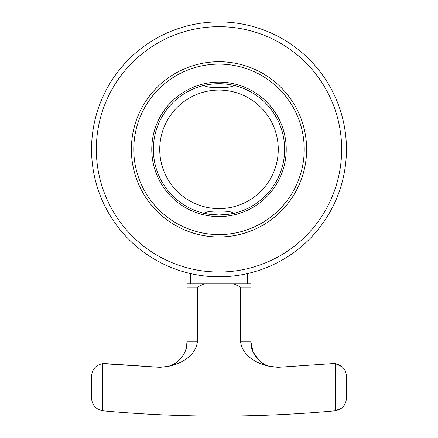<?xml version="1.0" encoding="UTF-8"?>
<svg xmlns="http://www.w3.org/2000/svg" width="438" height="438" viewBox="0 0 438 438"><rect width="100%" height="100%" fill="white"/><g stroke="black" fill="none" stroke-linecap="round" stroke-linejoin="round"><path stroke-width="0.66" d="M203.905 213.224C206.55 211.631 211.581 210.93 219 211.116C226.413 210.924 231.445 211.631 234.095 213.224M234.932 213.021C233.985 213.684 228.674 214.341 219 214.987A65.634 65.634 0 0 1 153.366 149.347A65.634 65.634 0 0 1 219 83.713C229.512 83.713 237.807 86.51 234.095 85.47C231.45 87.069 226.419 87.77 219 87.584C211.587 87.77 206.555 87.069 203.905 85.47C200.182 86.516 208.51 83.707 219 83.713A65.634 65.634 0 0 1 284.634 149.347A65.634 65.634 0 0 1 219 214.987C209.315 214.341 204.004 213.684 203.068 213.021M219 208.614A59.261 59.261 0 0 1 159.739 149.347A59.261 59.261 0 0 1 219 90.086A59.261 59.261 0 0 1 278.261 149.347A59.261 59.261 0 0 1 219 208.614M219 216.58A67.228 67.228 0 0 1 151.772 149.347A67.228 67.228 0 0 1 219 82.12A67.228 67.228 0 0 1 286.228 149.347A67.228 67.228 0 0 1 219 216.58M219 61.725A87.622 87.622 0 0 1 306.622 149.347A87.622 87.622 0 0 1 219 236.969A87.622 87.622 0 0 1 131.378 149.347A87.622 87.622 0 0 1 219 61.725A87.622 87.622 0 0 0 131.378 149.347A87.622 87.622 0 0 0 219 236.969M247.996 273.454L247.678 273.531L247.678 283.873M190.322 283.873L190.322 273.531L190.004 273.454M219 21.9A127.447 127.447 0 0 1 346.447 149.347A127.447 127.447 0 0 1 219 276.8A127.447 127.447 0 0 1 91.553 149.347A127.447 127.447 0 0 1 219 21.9A127.447 127.447 0 0 1 346.447 149.347A127.447 127.447 0 0 1 219 276.8M342.401 366.956L335.442 363.644C342.242 365.122 345.916 369.333 346.447 376.275L346.447 398.142L346.447 376.275M346.447 398.142C345.916 405.084 342.242 409.295 335.442 410.767L342.012 407.805M240.539 341.257L250.864 341.257L250.864 341.547L250.864 283.873L250.864 287.06L240.539 287.06L240.539 341.257C241.924 355.251 256.515 363.819 269.118 366.228L265.948 365.024M259.252 360.594L253.098 352.053L250.864 341.547C250.317 353.307 260.32 364.115 269.118 366.228L277.862 367.329L333.707 363.529L277.862 367.329M262.482 363.107L260.862 361.947M334.862 410.839C257.621 417.847 180.379 417.847 103.138 410.839L102.558 410.767C95.758 409.295 92.084 405.084 91.553 398.142L91.553 376.275C92.084 369.333 95.758 365.122 102.558 363.644L160.138 367.329L168.882 366.228C181.507 363.819 196.087 355.223 197.461 341.257L197.461 287.06L204.119 283.873L233.881 283.873L240.539 287.06M171.986 365.057L168.882 366.228C177.686 364.109 187.678 353.313 187.136 341.547L185.69 350.066M178.726 360.611L177.215 361.887M175.49 363.124L172.079 365.013M197.461 287.06L187.136 287.06L187.136 341.257L197.461 341.257M187.136 283.873L204.119 283.873M168.882 366.228L160.138 367.329L104.293 363.529M333.707 363.529L335.442 363.644L335.442 410.767M233.881 283.873L250.864 283.873M219 64.118A85.229 85.229 0 0 1 304.229 149.347A85.229 85.229 0 0 1 219 234.582A85.229 85.229 0 0 1 133.771 149.347A85.229 85.229 0 0 1 219 64.118M219 26.68A122.667 122.667 0 0 1 341.667 149.347A122.667 122.667 0 0 1 219 272.02A122.667 122.667 0 0 1 96.333 149.347A122.667 122.667 0 0 1 219 26.68M102.558 410.767L102.558 363.644"/></g></svg>
